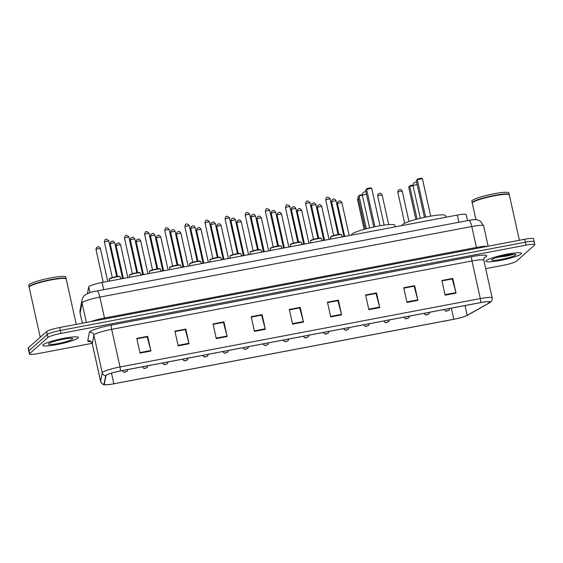 <?xml version="1.0" encoding="UTF-8"?>
<svg xmlns="http://www.w3.org/2000/svg" width="563" height="563" viewBox="0 0 563 563"><rect width="100%" height="100%" fill="white"/><g stroke="black" fill="none" stroke-linecap="round" stroke-linejoin="round"><path stroke-width="0.84" d="M87.448 293.654L88.736 286.841A11.387 1.485 -12.5 0 1 88.954 286.525A11.387 1.485 -12.5 0 1 102.079 282.485L457.29 215.066A11.387 1.485 -12.5 0 1 466.185 214.58L467.522 220.626M507.671 255.285A15.18 1.985 167.5 0 0 510.74 254.42A15.18 1.985 167.5 0 1 507.671 255.285M533.977 242.125A11.387 1.485 167.5 0 0 534.196 241.724L533.548 238.789A11.387 1.485 167.5 0 0 524.653 239.275L59.741 327.511A11.387 1.485 167.5 0 0 46.616 331.558L28.368 347.758A11.387 1.485 167.5 0 0 28.15 348.152L28.804 351.094A11.387 1.485 167.5 0 1 29.023 350.693A11.387 1.485 167.5 0 0 28.804 351.094L29.452 354.028A11.387 1.485 167.5 0 0 38.347 353.543L92.135 343.331M485.686 268.642L503.259 265.307A11.387 1.485 167.5 0 0 516.384 261.26L534.632 245.06A11.387 1.485 167.5 0 0 534.85 244.666A11.387 1.485 167.5 0 0 525.962 245.151L61.043 333.395A11.387 1.485 167.5 0 0 47.918 337.434L47.271 334.499L29.023 350.693L47.271 334.499A11.387 1.485 167.5 0 1 60.389 330.453A11.387 1.485 167.5 0 0 47.271 334.499L46.616 331.558M525.962 245.151L525.307 242.217L60.389 330.453L525.307 242.217A11.387 1.485 167.5 0 1 534.196 241.724A11.387 1.485 167.5 0 0 525.307 242.217L524.653 239.275M43.154 344.711A18.22 2.379 167.5 0 0 42.802 345.344A18.22 2.379 167.5 0 0 59.059 344.155A18.22 2.379 167.5 0 0 78.025 338.089A18.22 2.379 167.5 0 0 78.377 337.455A18.22 2.379 167.5 0 0 62.12 338.637A18.22 2.379 167.5 0 0 43.154 344.711A18.22 2.379 167.5 0 0 42.802 345.344A18.22 2.379 167.5 0 0 59.059 344.155A18.22 2.379 167.5 0 0 78.025 338.089A18.22 2.379 167.5 0 0 78.377 337.455A18.22 2.379 167.5 0 0 62.12 338.637A18.22 2.379 167.5 0 0 43.154 344.711M486.277 260.606A18.22 2.379 167.5 0 0 485.925 261.239A18.22 2.379 167.5 0 0 502.182 260.057A18.22 2.379 167.5 0 0 521.148 253.99A18.22 2.379 167.5 0 0 521.5 253.357A18.22 2.379 167.5 0 0 505.243 254.539A18.22 2.379 167.5 0 0 486.277 260.606A18.22 2.379 167.5 0 0 485.925 261.239A18.22 2.379 167.5 0 0 502.182 260.057A18.22 2.379 167.5 0 0 521.148 253.99A18.22 2.379 167.5 0 0 521.5 253.357A18.22 2.379 167.5 0 0 505.243 254.539A18.22 2.379 167.5 0 0 486.277 260.606M504.392 256.496A18.22 2.379 167.5 0 0 512.992 254.216A18.22 2.379 167.5 0 1 504.392 256.496M106.21 375.331A12.147 1.583 -12.5 0 1 120.208 371.017L480.513 302.634A12.147 1.583 -12.5 0 1 490 302.113A12.147 1.583 -12.5 0 1 489.177 302.936L467.199 315.336A12.147 1.583 -12.5 0 1 453.792 319.249L113.846 383.769A12.147 1.583 -12.5 0 1 104.359 384.29A12.147 1.583 -12.5 0 1 104.359 384.198L105.971 375.662A12.147 1.583 -12.5 0 1 106.21 375.331M105.914 375.387A12.449 1.626 167.5 0 0 105.675 375.725L104.064 384.269A12.449 1.626 167.5 0 0 105.534 384.782A12.449 1.626 167.5 0 0 113.789 383.825L453.729 319.305A12.449 1.626 167.5 0 0 467.17 315.456A12.449 1.626 167.5 0 0 467.473 315.294L489.451 302.894A12.449 1.626 167.5 0 0 480.57 302.584L120.264 370.968A12.449 1.626 167.5 0 0 105.914 375.387M452.772 278.432L452.173 278.952L441.962 280.895L452.272 278.959L455.903 292.619A3.033 0.69 79.3 0 1 456.03 293.126L452.772 278.432L441.871 280.494L445.129 295.195L456.03 293.126M403.826 288.15L414.136 286.194L417.767 299.861A3.033 0.69 79.3 0 1 417.887 300.361L414.628 285.666L403.734 287.735L406.993 302.43L417.887 300.361M403.826 288.129L414.037 286.194L414.628 285.666M365.69 295.392L376 293.436L379.631 307.095A3.033 0.69 79.3 0 1 379.751 307.602L376.492 292.908L365.598 294.97L368.856 309.671L379.751 307.602M365.683 295.371L375.901 293.429L376.492 292.908M338.356 300.142L337.765 300.691L327.546 302.605L337.863 300.67L341.495 314.337A3.033 0.69 79.3 0 1 341.614 314.837L338.356 300.142L327.462 302.211L330.72 316.906L341.614 314.837M136.865 338.82L147.175 336.864L150.807 350.524A3.033 0.69 79.3 0 1 150.926 351.031L147.668 336.336L136.774 338.405L140.032 353.1L150.926 351.031M136.858 338.799L147.077 336.864L147.668 336.336M185.804 329.095L185.22 329.644L174.994 331.558L185.311 329.622L188.943 343.289A3.033 0.69 79.3 0 1 189.062 343.789L185.804 329.095L174.91 331.164L178.168 345.858L189.062 343.789M213.138 324.344L223.448 322.388L227.079 336.048A3.033 0.69 79.3 0 1 227.199 336.554L223.94 321.86L213.046 323.929L216.305 338.623L227.199 336.554M213.138 324.323L223.349 322.381L223.94 321.86M251.274 317.103L261.584 315.146L265.215 328.813A3.033 0.69 79.3 0 1 265.342 329.313L262.084 314.618L251.182 316.688L254.441 331.382L265.342 329.313M251.274 317.082L261.485 315.146L262.084 314.618M300.22 307.384L299.629 307.905L289.41 309.847L299.727 307.912L303.351 321.572A3.033 0.69 79.3 0 1 303.478 322.078L300.22 307.384L289.326 309.446L292.577 324.147L303.478 322.078M47.918 337.434L29.67 353.634A11.387 1.485 167.5 0 0 29.452 354.028M76.258 324.379L66.209 279.058A18.98 2.477 167.5 0 0 65.977 278.776A18.98 2.477 167.5 0 0 48.059 280.55A18.98 2.477 167.5 0 0 29.522 286.616A18.98 2.477 167.5 0 0 29.241 286.919A18.98 2.477 167.5 0 0 29.156 287.278L40.226 337.23M65.977 278.776L65.751 278.636A18.79 2.449 167.5 0 0 48.01 280.395A18.79 2.449 167.5 0 0 29.663 286.398A18.79 2.449 167.5 0 0 29.389 286.701L29.241 286.919M66.117 278.889A18.98 2.477 167.5 0 0 66.124 278.692A18.98 2.477 167.5 0 0 49.199 279.924A18.98 2.477 167.5 0 0 29.438 286.25A18.98 2.477 167.5 0 0 29.072 286.905A18.98 2.477 167.5 0 0 29.163 287.081M66.124 278.692L65.758 277.038A18.98 2.477 167.5 0 0 48.833 278.27A18.98 2.477 167.5 0 0 29.072 284.596A18.98 2.477 167.5 0 0 28.706 285.251L29.072 286.905M48.749 343.648A12.379 1.619 167.5 0 0 48.566 343.845A12.379 1.619 167.5 0 0 58.756 343.43A12.379 1.619 167.5 0 0 72.43 339.151A12.379 1.619 167.5 0 0 72.521 338.539A12.379 1.619 167.5 0 0 60.832 339.693A12.379 1.619 167.5 0 0 48.749 343.648M395.205 226.854L394.853 225.263A22.203 2.899 167.5 0 0 375.042 226.706A22.203 2.899 167.5 0 0 351.924 234.102A22.203 2.899 167.5 0 0 351.495 234.87L351.551 235.137M367.027 188.528L365.57 190.188L367.027 188.528L370.658 187.838L371.693 188.302L366.612 189.267L374.916 226.727M365.57 190.188L373.726 226.98M371.693 188.302L379.997 225.763M362.368 195.333L359.074 195.959L366.344 228.74M358.033 196.881L359.49 195.22L358.033 196.881L365.169 229.05M359.49 195.22L362.319 194.678M445.91 217.227L445.558 215.636A22.203 2.899 167.5 0 0 425.748 217.079A22.203 2.899 167.5 0 0 402.629 224.475A22.203 2.899 167.5 0 0 402.2 225.249L402.256 225.51M417.732 178.907L416.275 180.568L417.732 178.907L421.363 178.218L422.398 178.682L417.317 179.646L425.621 217.107M416.275 180.568L424.432 217.353M422.398 178.682L430.702 216.143M413.073 185.713L409.78 186.339L417.049 219.113M408.738 187.261L410.195 185.593L408.738 187.261L415.874 219.429M410.195 185.593L413.024 185.058M519.382 240.274L509.332 194.96A18.98 2.477 167.5 0 0 509.1 194.678A18.98 2.477 167.5 0 0 491.175 196.452A18.98 2.477 167.5 0 0 472.646 202.511A18.98 2.477 167.5 0 0 472.364 202.821A18.98 2.477 167.5 0 0 472.273 203.173L475.932 219.669M509.1 194.678L508.875 194.538A18.79 2.449 167.5 0 0 491.133 196.29A18.79 2.449 167.5 0 0 472.786 202.293A18.79 2.449 167.5 0 0 472.512 202.596L472.364 202.821M509.241 194.784A18.98 2.477 167.5 0 0 509.248 194.594A18.98 2.477 167.5 0 0 492.322 195.825A18.98 2.477 167.5 0 0 472.561 202.145A18.98 2.477 167.5 0 0 472.195 202.807A18.98 2.477 167.5 0 0 472.287 202.976M509.248 194.594L508.882 192.94A18.98 2.477 167.5 0 0 491.949 194.172A18.98 2.477 167.5 0 0 472.195 200.491A18.98 2.477 167.5 0 0 471.829 201.153L472.195 202.807M496.158 257.65L514.167 254.117M491.872 259.543A12.379 1.619 167.5 0 0 491.689 259.747A12.379 1.619 167.5 0 0 501.879 259.332A12.379 1.619 167.5 0 0 515.553 255.053A12.379 1.619 167.5 0 0 515.645 254.434A12.379 1.619 167.5 0 0 503.955 255.588A12.379 1.619 167.5 0 0 491.872 259.543M511.929 254.293L500.352 256.439M514.019 254.23L506.756 256.074L497.34 257.277M90.031 292.683L88.736 286.841M103.676 289.678L102.079 282.485M458.887 222.265L457.29 215.066M104.76 318.968A1.9 0.429 79.3 0 1 104.486 318.039L476.425 247.446L471.78 226.509A7.593 1.717 -100.7 0 0 468.88 220.365C473.736 219.584 476.481 219.394 477.114 219.802L480.338 221.069L483.631 225.854A15.18 1.985 167.5 0 0 471.78 226.509L99.848 297.095A15.18 1.985 167.5 0 0 82.353 302.486A15.18 1.985 167.5 0 0 82.057 302.901L86.392 322.458M90.72 321.635A15.18 1.985 -12.5 0 1 104.486 318.039L99.848 297.095A7.593 1.717 -100.7 0 0 96.949 290.958L468.88 220.365M28.368 347.758L29.67 353.634M59.741 327.511L61.043 333.395M80.08 310.114A7.593 7.516 10.7 0 0 80.129 313.105A15.18 1.985 167.5 0 0 80.129 313.218L80.08 310.114L82.008 299.91A7.593 7.516 10.7 0 0 82.057 302.901L80.129 313.105L82.374 323.218M476.699 248.382A1.9 0.429 79.3 0 1 476.425 247.446A15.18 1.985 -12.5 0 1 487.375 246.355M90.678 341.607A18.98 2.477 -12.5 0 1 87.751 340.805L89.362 332.269A18.98 2.477 -12.5 0 1 111.601 325.013L471.914 256.629A3.793 0.859 -100.7 0 0 471.984 260.958L111.678 329.348A15.18 1.985 167.5 0 0 94.183 334.739A15.18 1.985 167.5 0 0 93.887 335.154L92.276 343.69A15.18 1.985 167.5 0 0 92.276 343.803C91.227 341.931 90.544 341.136 90.221 341.417L90.833 341.474M471.914 256.629A18.98 2.477 -12.5 0 1 486.362 256.475A18.98 2.477 -12.5 0 1 485.447 257.101L484.286 257.748M483.842 260.31A15.18 1.985 167.5 0 0 471.984 260.958L480.323 298.58A15.18 1.985 -12.5 0 1 492.182 297.933L483.842 260.31C483.983 258.199 484.257 257.192 484.659 257.312L484.391 257.467M105.534 384.782C104.591 384.135 103.367 386.246 100.615 381.425A15.18 1.985 -12.5 0 1 100.615 381.306L102.227 372.769A15.18 1.985 -12.5 0 1 102.522 372.354A15.18 1.985 -12.5 0 1 120.018 366.963A3.793 0.859 79.3 0 1 120.264 370.968M105.675 375.725A3.793 3.758 10.7 0 1 102.227 372.769L93.887 335.154A3.793 3.758 -169.3 0 0 89.362 332.269M87.751 340.805A3.793 3.758 -169.3 0 1 92.276 343.69L100.615 381.306A3.793 3.758 10.7 0 0 104.064 384.269M489.451 302.894A3.793 3.455 60.6 0 0 489.571 302.831C490.422 301.972 492.097 302.317 492.182 297.933M480.57 302.584A3.793 0.859 -100.7 0 0 480.323 298.58L120.018 366.963L111.678 329.348A3.793 0.859 -100.7 0 1 111.601 325.013M484.609 257.354A3.793 3.455 -119.4 0 1 485.447 257.101M453.792 319.249L451.336 308.172M467.199 315.336L465.031 305.575M489.177 302.936L488.902 301.719M113.846 383.769L111.488 373.135M303.351 321.572L292.471 323.641M265.215 328.813L254.328 330.875M227.079 336.048L216.192 338.117M188.943 343.289L178.056 345.358M150.807 350.524L139.92 352.593M341.495 314.337L330.608 316.399M379.631 307.095L368.744 309.164M417.767 299.861L406.88 301.923M455.903 292.619L445.016 294.688M369.588 227.924L362.389 195.452A3.033 0.394 -12.5 0 1 362.445 195.347A3.033 0.394 -12.5 0 1 365.95 194.27A3.033 0.394 -12.5 0 1 366.457 194.179M420.294 218.296L413.094 185.832A3.033 0.394 -12.5 0 1 413.151 185.727A3.033 0.394 -12.5 0 1 416.655 184.65A3.033 0.394 -12.5 0 1 417.162 184.558M498.881 256.834A15.18 1.985 167.5 0 0 507.896 254.835M508.607 255.088A15.56 2.034 167.5 0 0 511.063 254.385M109.271 279.065A5.693 0.746 167.5 0 0 109.159 279.262L109.384 278.713L114.486 276.982L119.419 276.327L120.278 276.799A5.693 0.746 167.5 0 0 115.197 277.172A5.693 0.746 167.5 0 0 109.271 279.065M104.394 241.71L104.95 239.944C105.513 238.712 106.794 239.001 108.8 240.802L104.394 241.71M109.553 278.629A5.313 0.697 -12.5 0 1 115.429 276.792A5.313 0.697 -12.5 0 1 119.799 276.616M108.75 240.88L116.724 276.553M129.391 275.244A5.693 0.746 167.5 0 0 129.279 275.448L129.504 274.892L134.613 273.168L139.54 272.506L140.398 272.978A5.693 0.746 167.5 0 0 135.317 273.351A5.693 0.746 167.5 0 0 129.391 275.244M124.514 237.889L125.07 236.122C125.633 234.898 126.914 235.179 128.92 236.981L124.514 237.889M129.673 274.807A5.313 0.697 -12.5 0 1 135.556 272.971A5.313 0.697 -12.5 0 1 139.92 272.795M128.878 237.058L136.844 272.738M149.512 271.429A5.693 0.746 167.5 0 0 149.406 271.626L149.624 271.077L154.734 269.346L159.66 268.692L160.518 269.163A5.693 0.746 167.5 0 0 155.444 269.529A5.693 0.746 167.5 0 0 149.512 271.429M144.642 234.067L145.198 232.308C145.754 231.076 147.042 231.365 149.04 233.159L144.642 234.067M149.793 270.993A5.313 0.697 -12.5 0 1 155.677 269.149A5.313 0.697 -12.5 0 1 160.04 268.98M148.998 233.244L156.964 268.917M169.639 267.608A5.693 0.746 167.5 0 0 169.526 267.805L169.744 267.256L174.854 265.525L179.78 264.87L180.646 265.342A5.693 0.746 167.5 0 0 175.565 265.715A5.693 0.746 167.5 0 0 169.639 267.608M164.762 230.253L165.318 228.487C165.881 227.255 167.162 227.543 169.16 229.345L164.762 230.253M169.92 267.172A5.313 0.697 -12.5 0 1 175.797 265.335A5.313 0.697 -12.5 0 1 180.167 265.159M169.118 229.422L177.092 265.096M189.759 263.787A5.693 0.746 167.5 0 0 189.647 263.991L189.872 263.435L194.981 261.711L199.907 261.049L200.766 261.521A5.693 0.746 167.5 0 0 195.685 261.894A5.693 0.746 167.5 0 0 189.759 263.787M184.882 226.432L185.438 224.665C186.001 223.441 187.282 223.722 189.288 225.524L184.882 226.432M190.041 263.35A5.313 0.697 -12.5 0 1 195.924 261.514A5.313 0.697 -12.5 0 1 200.287 261.338M189.238 225.601L197.212 261.281M209.879 259.972A5.693 0.746 167.5 0 0 209.774 260.169L209.992 259.62L215.101 257.889L220.027 257.235L220.886 257.706A5.693 0.746 167.5 0 0 215.805 258.072A5.693 0.746 167.5 0 0 209.879 259.972M205.002 222.61L205.558 220.851C206.121 219.619 207.402 219.908 209.408 221.702L205.002 222.61M210.161 259.536A5.313 0.697 -12.5 0 1 216.044 257.692A5.313 0.697 -12.5 0 1 220.407 257.523M209.366 221.787L217.332 257.46M230 256.151A5.693 0.746 167.5 0 0 229.894 256.348L230.112 255.799L235.221 254.068L240.148 253.413L241.006 253.885A5.693 0.746 167.5 0 0 235.932 254.258A5.693 0.746 167.5 0 0 230 256.151M225.13 218.796L225.686 217.029C226.249 215.798 227.529 216.086 229.528 217.888L225.13 218.796M230.281 255.715A5.313 0.697 -12.5 0 1 236.164 253.878A5.313 0.697 -12.5 0 1 240.528 253.702M229.486 217.965L237.459 253.639M250.127 252.33A5.693 0.746 167.5 0 0 250.014 252.534L250.239 251.978L255.342 250.254L260.275 249.592L261.133 250.063A5.693 0.746 167.5 0 0 256.052 250.436A5.693 0.746 167.5 0 0 250.127 252.33M245.25 214.975L245.806 213.208C246.369 211.984 247.65 212.265 249.648 214.067L245.25 214.975M250.408 251.893A5.313 0.697 -12.5 0 1 256.285 250.056A5.313 0.697 -12.5 0 1 260.655 249.881M249.606 214.144L257.58 249.824M270.247 248.515A5.693 0.746 167.5 0 0 270.134 248.712L270.36 248.163L275.469 246.432L280.395 245.778L281.254 246.249A5.693 0.746 167.5 0 0 276.173 246.615A5.693 0.746 167.5 0 0 270.247 248.515M265.37 211.153L265.926 209.394C266.489 208.162 267.77 208.451 269.776 210.245L265.37 211.153M270.529 248.079A5.313 0.697 -12.5 0 1 276.412 246.235A5.313 0.697 -12.5 0 1 280.775 246.066M269.726 210.33L277.7 246.003M290.367 244.694A5.693 0.746 167.5 0 0 290.262 244.891L290.48 244.342L295.589 242.611L300.515 241.956L301.374 242.428A5.693 0.746 167.5 0 0 296.3 242.801A5.693 0.746 167.5 0 0 290.367 244.694M285.49 207.339L286.046 205.572C286.609 204.341 287.897 204.629 289.896 206.431L285.49 207.339M290.649 244.258A5.313 0.697 -12.5 0 1 296.532 242.421A5.313 0.697 -12.5 0 1 300.895 242.245M289.854 206.508L297.82 242.181M310.494 240.873A5.693 0.746 167.5 0 0 310.382 241.077L310.6 240.521L315.709 238.796L320.636 238.135L321.501 238.606A5.693 0.746 167.5 0 0 316.42 238.979A5.693 0.746 167.5 0 0 310.494 240.873M305.618 203.517L306.173 201.751C306.736 200.527 308.017 200.808 310.016 202.61L305.618 203.517M310.776 240.436A5.313 0.697 -12.5 0 1 316.652 238.599A5.313 0.697 -12.5 0 1 321.016 238.423M309.974 202.687L317.947 238.367M330.615 237.058A5.693 0.746 167.5 0 0 330.502 237.255L330.727 236.706L335.829 234.975L340.763 234.321L341.621 234.792A5.693 0.746 167.5 0 0 336.54 235.158A5.693 0.746 167.5 0 0 330.615 237.058M325.738 199.696L326.294 197.937C326.857 196.705 328.138 196.994 330.143 198.788L325.738 199.696M330.896 236.622A5.313 0.697 -12.5 0 1 336.773 234.778A5.313 0.697 -12.5 0 1 341.143 234.609M330.094 198.873L338.067 234.546M124.916 278.15L120.707 278.734A5.313 0.697 -12.5 0 1 124.852 278.164M114.599 242.709L110.2 243.617L117.477 276.447M145.043 274.329L140.827 274.913A5.313 0.697 -12.5 0 1 144.98 274.343M134.726 238.888L130.32 239.796L137.597 272.626M165.163 270.507L160.948 271.099A5.313 0.697 -12.5 0 1 165.1 270.522M154.846 235.074L150.441 235.981L157.717 268.811M185.283 266.693L181.075 267.277A5.313 0.697 -12.5 0 1 185.22 266.707M174.966 231.252L170.561 232.16L177.845 264.99M205.404 262.872L201.195 263.456A5.313 0.697 -12.5 0 1 205.34 262.886M195.087 227.431L190.688 228.339L197.965 261.169M225.531 259.05L221.315 259.642A5.313 0.697 -12.5 0 1 225.467 259.064M215.214 223.617L210.808 224.524L218.085 257.354M245.651 255.236L241.436 255.82A5.313 0.697 -12.5 0 1 245.588 255.25M235.334 219.795L230.929 220.703L238.212 253.533M265.771 251.415L261.563 251.999A5.313 0.697 -12.5 0 1 265.708 251.429M255.454 215.974L251.056 216.882L258.333 249.712M285.898 247.593L281.683 248.184A5.313 0.697 -12.5 0 1 285.828 247.607M275.574 212.16L271.176 213.067L278.453 245.897M306.019 243.779L301.803 244.363A5.313 0.697 -12.5 0 1 305.955 243.793M295.702 208.338L291.296 209.246L298.573 242.076M326.139 239.958L321.923 240.542A5.313 0.697 -12.5 0 1 326.076 239.972M315.822 204.517L311.416 205.425L318.7 238.255M346.259 236.136L342.051 236.727A5.313 0.697 -12.5 0 1 346.196 236.15M335.942 200.702L331.544 201.61L338.82 234.44M100.327 248.36L95.921 249.268L103.24 282.26M126.337 371.679L124.522 372.023L126.337 371.679M120.447 244.539L116.048 245.447L123.325 278.277M146.464 367.857L144.649 368.202L146.464 367.857M140.567 240.725L136.169 241.626L143.445 274.455M166.585 364.036L164.769 364.381L166.585 364.036M160.694 236.903L156.289 237.811L163.566 270.641M186.705 360.221L184.889 360.566L186.705 360.221M180.814 233.082L176.409 233.99L183.693 266.82M206.825 356.4L205.009 356.745L206.825 356.4M200.935 229.268L196.536 230.168L203.813 262.998M226.952 352.579L225.137 352.924L226.952 352.579M221.062 225.446L216.656 226.354L223.933 259.184M247.073 348.764L245.257 349.109L247.073 348.764M241.182 221.625L236.777 222.533L244.053 255.363M267.193 344.943L265.377 345.288L267.193 344.943M261.302 217.811L256.904 218.711L264.181 251.541M287.32 341.122L285.504 341.467L287.32 341.122M281.423 213.989L277.024 214.897L284.301 247.727M307.44 337.307L305.625 337.652L307.44 337.307M301.55 210.168L297.144 211.076L304.421 243.906M327.56 333.486L325.745 333.831L327.56 333.486M321.67 206.354L317.265 207.254L324.548 240.084M347.681 329.665L345.865 330.009L347.681 329.665M341.79 202.532L337.392 203.44L344.669 236.27M367.808 325.85L365.992 326.195L367.808 325.85M358.532 199.133L357.512 199.619L364.099 229.345M387.928 322.029L386.112 322.374L387.928 322.029M382.038 194.897L377.632 195.797L384.135 225.123M408.048 318.208L406.233 318.552L408.048 318.208M402.158 191.075L397.752 191.983L404.684 223.244M428.169 314.393L426.353 314.738L428.169 314.393M448.296 310.572L446.48 310.917L448.296 310.572M82.008 299.91C82.796 297.447 83.648 295.955 84.577 295.434C88.004 293.119 92.128 291.627 96.949 290.958M80.129 313.218L82.353 323.225M483.631 225.854L488.149 246.207M467.17 315.456L489.571 302.831M534.85 244.666L534.196 241.724M100.615 381.425L92.276 343.803M365.936 191.814A3.033 3.033 0 0 0 362.389 195.452M416.634 182.194A3.033 3.033 0 0 0 413.094 185.832M104.352 241.787L112.276 277.545M109.159 279.262L109.56 281.064M120.278 276.799L120.749 278.938M124.472 237.966L132.396 273.724M129.279 275.448L129.68 277.242M140.398 272.978L140.87 275.124M144.592 234.152L152.524 269.902M149.406 271.626L149.8 273.428M160.518 269.163L160.997 271.303M164.72 230.33L172.644 266.088M169.526 267.805L169.927 269.607M180.646 265.342L181.117 267.481M184.84 226.509L192.764 262.267M189.647 263.991L190.048 265.785M200.766 261.521L201.237 263.667M204.96 222.695L212.884 258.445M209.774 260.169L210.168 261.971M220.886 257.706L221.365 259.846M225.08 218.873L233.012 254.631M229.894 256.348L230.288 258.15M241.006 253.885L241.485 256.024M245.208 215.052L253.132 250.809M250.014 252.534L250.415 254.328M261.133 250.063L261.605 252.21M265.328 211.238L273.252 246.988M270.134 248.712L270.536 250.514M281.254 246.249L281.725 248.389M285.448 207.416L293.379 243.174M290.262 244.891L290.656 246.693M301.374 242.428L301.852 244.567M305.568 203.595L313.5 239.352M310.382 241.077L310.783 242.871M321.501 238.606L321.973 240.753M325.695 199.781L333.62 235.531M330.502 237.255L330.903 239.057M341.621 234.792L342.093 236.932M122.572 278.389L114.648 242.632C112.206 239.81 112.825 241.351 110.798 241.773L110.2 243.617M142.692 274.568L134.768 238.811C132.333 235.996 132.945 237.537 130.919 237.952L130.32 239.796M162.813 270.747L154.888 234.996C152.453 232.174 153.073 233.715 151.039 234.138L150.441 235.981M182.94 266.932L175.009 231.175C172.574 228.353 173.193 229.894 171.166 230.316L170.561 232.16M203.06 263.111L195.136 227.353C192.701 224.538 193.313 226.08 191.286 226.495L190.688 228.339M223.18 259.29L215.256 223.539C212.821 220.717 213.433 222.258 211.406 222.681L210.808 224.524M243.307 255.475L235.376 219.718C232.941 216.896 233.561 218.437 231.534 218.859L230.929 220.703M263.428 251.654L255.496 215.896C253.061 213.081 253.681 214.623 251.654 215.038L251.056 216.882M283.548 247.833L275.624 212.082C273.189 209.26 273.801 210.801 271.774 211.224L271.176 213.067M303.668 244.018L295.744 208.261C293.309 205.439 293.921 206.98 291.894 207.402L291.296 209.246M323.795 240.197L315.864 204.439C313.429 201.624 314.048 203.166 312.022 203.581L311.416 205.425M343.916 236.376L335.991 200.625C333.549 197.803 334.169 199.344 332.142 199.766L331.544 201.61M107.716 281.416L100.369 248.283C97.934 245.461 98.553 247.002 96.526 247.424L95.921 249.268M127.801 369.398L127.196 371.256C124.676 371.911 124.317 373.522 122.248 370.63M127.836 277.594L120.489 244.462C118.054 241.64 118.673 243.188 116.647 243.603L116.048 245.447M147.928 365.577L147.316 367.442C144.797 368.089 144.438 369.701 142.369 366.809M147.956 273.773L140.616 240.64C138.181 237.825 138.794 239.366 136.767 239.789L136.169 241.626M168.048 361.756L167.436 363.621C164.924 364.268 164.558 365.88 162.489 362.987M168.084 269.959L160.737 236.826C158.302 234.004 158.914 235.545 156.887 235.967L156.289 237.811M188.169 357.941L187.556 359.799C185.044 360.454 184.678 362.065 182.609 359.173M188.204 266.137L180.857 233.005C178.422 230.183 179.041 231.731 177.014 232.146L176.409 233.99M208.289 354.12L207.684 355.985C205.164 356.632 204.805 358.244 202.736 355.352M208.324 262.316L200.984 229.183C198.549 226.368 199.161 227.909 197.134 228.332L196.536 230.168M228.416 350.299L227.804 352.164C225.284 352.811 224.926 354.423 222.857 351.53M228.451 258.501L221.104 225.369C218.669 222.547 219.281 224.088 217.255 224.51L216.656 226.354M248.536 346.484L247.924 348.342C245.412 348.997 245.046 350.608 242.977 347.716M248.572 254.68L241.224 221.548C238.789 218.726 239.409 220.274 237.382 220.689L236.777 222.533M268.657 342.663L268.044 344.528C265.532 345.175 265.173 346.787 263.097 343.894M268.692 250.859L261.345 217.726C258.91 214.911 259.529 216.452 257.502 216.875L256.904 218.711M288.784 338.842L288.172 340.706C285.652 341.354 285.293 342.966 283.224 340.073M288.812 247.044L281.472 213.912C279.037 211.09 279.649 212.631 277.622 213.053L277.024 214.897M308.904 335.027L308.292 336.885C305.772 337.54 305.413 339.151 303.344 336.259M308.939 243.223L301.592 210.09C299.157 207.268 299.769 208.817 297.743 209.232L297.144 211.076M329.024 331.206L328.412 333.071C325.9 333.718 325.534 335.33 323.465 332.437M329.059 239.402L321.712 206.269C319.277 203.454 319.897 204.995 317.87 205.418L317.265 207.254M349.144 327.385L348.539 329.249C346.02 329.897 345.661 331.508 343.592 328.616M349.18 235.587L341.832 202.455C339.398 199.633 340.017 201.174 337.99 201.596L337.392 203.44M369.272 323.57L368.659 325.428C366.14 326.083 365.781 327.694 363.712 324.802M358.216 197.69L357.512 199.619M389.392 319.749L388.78 321.614C386.267 322.261 385.901 323.873 383.832 320.98M388.688 224.616L382.08 194.812C379.645 191.997 380.257 193.538 378.23 193.961L377.632 195.797M409.512 315.927L408.9 317.792C406.387 318.44 406.022 320.051 403.952 317.159M408.97 221.533L402.2 190.998C399.765 188.176 400.384 189.717 398.358 190.139L397.752 191.983M429.632 312.113L429.027 313.971C426.508 314.626 426.149 316.237 424.08 313.345M449.76 308.292L449.147 310.157C446.628 310.804 446.269 312.416 444.2 309.523"/></g></svg>
